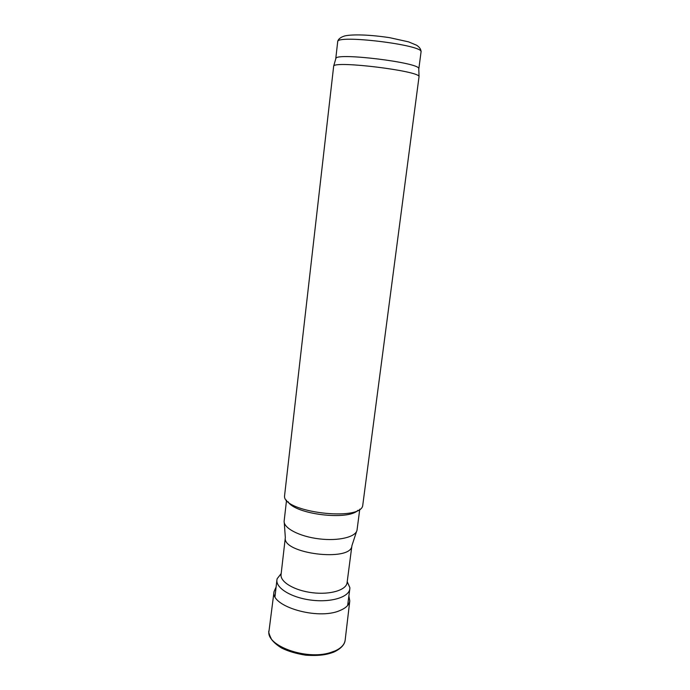 <?xml version="1.0" encoding="UTF-8"?>
<svg xmlns="http://www.w3.org/2000/svg" width="690" height="690" viewBox="0 0 690 690"><rect width="100%" height="100%" fill="white"/><g stroke="black" fill="none" stroke-linecap="round" stroke-linejoin="round"><path stroke-width="1.03" d="M285.332 537.57L281.063 574.563C279.993 581.92 294.406 590.571 312.346 592.719C330.269 594.97 346.354 590.071 347.087 582.67L351.9 545.747L356.54 531.516M284.271 522.641L285.332 537.588C281.874 553.716 351.339 562.246 351.891 545.755M286.54 500.172L284.151 521.01C283.297 528.014 299.262 536.484 318.961 538.856C338.643 541.322 356.178 536.967 357.049 529.955L359.775 509.16M287.997 501.647C294.768 514.292 348.381 520.872 358.007 510.238M284.634 495.17L284.599 495.558C281.434 512.153 361.836 522.028 362.768 505.158L419.054 76.512C418.821 70.854 335.28 60.591 333.684 66.033L284.634 495.17M335.771 58.831L335.935 58.262C337.617 52.587 418.494 62.514 418.752 68.431L418.778 69.026M281.184 573.545L277.164 578.703L276.923 579.893C275.715 588.113 291.594 597.782 311.432 600.153C331.252 602.646 349.002 597.109 349.821 588.846L349.873 587.639L347.217 581.661M335.763 58.633L337.686 41.779C335.694 34.181 424.816 45.126 421.038 52.009L418.83 68.836M269.074 630.496L269.031 630.807C265.339 645.486 305.886 660.485 330.26 652.628L335.159 650.868C341.231 648.074 344.569 644.495 345.155 640.156L345.19 639.846M339.963 610.512C345.932 608.045 349.209 604.845 349.787 600.93L345.155 640.156C344.983 640.475 345.371 646.728 333.719 652.145C326.706 654.715 319.634 656.052 305.696 655.19C295.984 653.602 287.989 651.231 281.701 648.065C277.397 645.469 274.042 642.632 271.627 639.561C269.074 634.274 268.212 631.35 269.031 630.807L274.034 591.623C270.178 606.269 317.831 620.431 339.868 610.555L339.963 610.512M335.935 58.262L333.684 66.033M418.752 68.431L419.054 76.512M337.686 41.779C337.988 39.33 340.222 37.415 344.396 36.035C349.614 34.621 365.001 33.965 389.583 37.665L408.558 41.857L416.605 45.221C419.684 47.23 421.159 49.499 421.038 52.009M347.639 605.484L349.821 588.846M275.008 596.565L276.923 579.893M281.166 573.683L277.164 578.703M347.199 581.791L349.873 587.639M348.881 595.979L349.787 600.93M276.103 587.043L274.034 591.623"/></g></svg>
